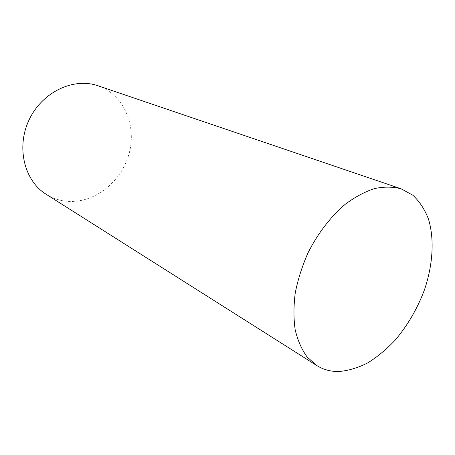 <?xml version="1.0" encoding="UTF-8"?>
<svg xmlns="http://www.w3.org/2000/svg" width="455" height="455" viewBox="0 0 455 455"><rect width="100%" height="100%" fill="white"/><g stroke="black" fill="none" stroke-linecap="round" stroke-linejoin="round"><path stroke-width="0.34" stroke-dasharray="2.27 1.71" d="M98.001 85.773C124.34 94.771 137.279 126.587 128.697 155.013C120.41 183.519 92.194 204.71 64.923 201.076C58.194 200.166 51.938 197.891 46.137 194.262"/><path stroke-width="0.68" d="M316.743 365.53L46.137 194.262C24.314 180.845 15.897 147.187 29.251 119.546C42.378 91.796 73.858 77.213 98.001 85.773L401.213 188.831L412.89 195.263C419.527 201.497 424.697 209.374 428.411 218.889C434.548 238.989 432.944 264.537 424.578 289.494C417.536 308.388 407.748 325.257 395.207 340.107C386.602 349.23 377.502 356.788 367.913 362.789C358.199 367.742 348.598 370.649 339.106 371.507C330.916 371.695 323.459 369.705 316.743 365.53L307.131 356.999C301.739 349.554 297.752 340.499 295.187 329.824C293.538 318.386 293.56 306.061 295.267 292.844C297.951 279.376 302.205 266.038 308.029 252.821C317.755 233.472 330.711 216.62 345.18 204.323C354.997 197.021 364.791 191.765 374.573 188.558C384.128 186.584 393.006 186.675 401.213 188.831"/></g></svg>
